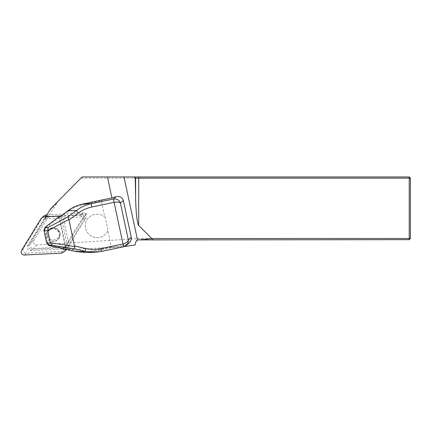 <?xml version="1.0" encoding="UTF-8"?>
<svg xmlns="http://www.w3.org/2000/svg" width="432" height="432" viewBox="0 0 432 432"><rect width="100%" height="100%" fill="white"/><g stroke="black" fill="none" stroke-linecap="round" stroke-linejoin="round"><path stroke-width="0.32" stroke-dasharray="2.16 1.62" d="M80.525 214.029L86.503 213.716L83.381 218.792A3.137 3.1 -134.8 0 0 80.525 214.029L79.218 215.325L46.931 217.015A3.137 3.1 -134.8 0 0 44.464 218.479L27.621 245.916A3.137 3.1 -134.8 0 0 30.483 250.684L62.77 248.989A3.137 3.1 -134.8 0 0 65.237 247.531L82.08 220.088A3.137 3.1 -134.8 0 0 79.218 215.325M47.563 215.757L47.504 215.849A3.137 3.1 -134.8 0 0 45.765 217.183L28.922 244.625A3.137 3.1 -134.8 0 0 31.784 249.388L64.076 247.698A3.137 3.1 -134.8 0 0 66.085 246.807L63.061 249.917L83.371 216.826L44.431 218.867L47.563 215.757L48.233 215.719A3.137 3.1 -134.8 0 0 47.504 215.849L30.37 243.767A3.137 3.1 -134.8 0 0 33.226 248.535L66.085 246.807A3.137 3.1 -134.8 0 0 66.539 246.235L65.237 247.531M66.188 246.802L66.539 246.235M86.503 213.716L83.371 216.826M83.381 218.792L82.08 220.088M48.233 215.719L46.931 217.015M67.716 249.674L122.413 246.802L122.159 245.635L116.111 246.899A3.92 0.313 -12.1 0 0 117.439 246.602M107.201 198.855L105.899 199.211C102.913 199.973 101.38 200.524 101.309 200.853L104.776 217.031L105.349 217.555L111.218 247.072C111.418 247.347 113.049 247.25 116.1 246.785M45.754 216.718L44.431 218.867M63.061 249.917L65.68 249.777M122.159 245.635L126.274 244.485L129.163 242.914M122.413 246.802L124.567 246.499M135.119 245.009L135.605 242.26C136.01 240.656 137.041 239.792 138.694 239.674L409.223 239.674L409.223 238.496L148.765 238.496A33.68 33.313 135.2 0 0 142.506 238.307L36.769 245.009A3.17 3.137 135.2 0 1 33.934 240.224L56.797 203.386A19.813 19.597 135.2 0 1 59.573 199.865L81.065 178.141L409.223 178.141L409.223 176.963L82.096 176.963M81.065 178.141L82.226 176.963M153.76 239.674L148.765 238.496M139.52 238.496L138.694 238.496A4.309 4.309 0 0 0 137.705 238.61M410.4 238.496L410.4 178.141L409.223 178.141L409.223 238.496L410.4 238.496L409.223 239.674M409.223 176.963L410.4 178.141M43.978 229.97L46.775 243.119L48.287 245.219M107.752 230.893A11.756 11.713 12.7 0 1 85.639 223.317A11.756 11.713 12.7 0 1 104.776 217.031M111.218 247.072L92.972 250.927C87.502 252.061 82.102 252.023 76.766 250.819L68.008 248.708A0.783 0.443 -81.8 0 1 67.505 249.631M60.507 216.157A0.783 0.475 -116.1 0 1 61.155 216.74L68.305 211.361C72.684 208.105 77.603 205.886 83.063 204.709L101.309 200.853M49.172 245.581L49.367 244.75L47.558 242.892L44.815 230.105L45.706 227.675L45.247 227.129M46.192 236.498C47.05 241.488 54.005 243.529 57.461 239.803C63.758 233.998 53.838 224.165 47.995 230.423C46.364 232.146 45.765 234.171 46.192 236.498M46.931 235.759C47.79 240.748 54.74 242.8 58.19 239.08C64.471 233.275 54.562 223.441 48.735 229.689C47.104 231.412 46.505 233.437 46.931 235.759M86.535 252.58L93.123 251.759L116.111 246.899M62.257 215.017L62.716 215.563L69.941 249.242L69.746 250.069M44.815 230.105L44.032 230.332L44.102 231.077M58.909 216.945A0.783 0.475 -116.1 0 1 59.546 217.528L61.155 216.74L68.008 248.708L66.172 248.443A0.783 0.443 -81.8 0 1 65.675 249.367M46.613 242.784L46.775 243.119L47.558 242.892M82.885 204.012L83.063 204.709M45.706 227.675L59.546 217.528L66.172 248.443L65.734 248.524L65.545 249.35M92.972 250.927L93.123 251.759L101.45 251.446L123.698 246.748M105.349 217.555A11.756 11.713 -167.3 0 0 85.639 223.322A11.756 11.713 -167.3 0 0 93.674 237.098A11.756 11.713 -167.3 0 0 108.054 230.191M43.211 216.562A5.881 5.816 -134.8 0 0 42.363 217.636L23.474 248.411A3.137 3.1 -134.8 0 0 26.336 253.179L62.548 251.278A5.881 5.816 -134.8 0 0 67.171 248.535L86.06 217.76A3.137 3.1 -134.8 0 0 83.203 212.992L46.985 214.893A5.881 5.816 -134.8 0 0 46.867 214.898M65.907 249.41L84.191 219.618A3.137 3.1 -134.8 0 0 81.335 214.85L60.842 215.924M36.769 245.009L33.226 248.535M141.134 239.674L142.506 238.307M33.934 240.224L30.37 243.767M56.797 203.386L49.453 210.686M59.573 199.865L52.159 207.236M58.644 217.058L59.108 217.609L65.734 248.524L49.367 244.75M47.709 235.537C46.089 228.28 57.748 225.817 59.243 233.096C60.863 240.359 49.205 242.822 47.709 235.537M126.274 244.485L123.719 246.737M67.867 210.832L68.305 211.361M76.766 250.819L76.572 251.651M45.765 217.183L44.464 218.479M28.922 244.625L27.621 245.916M31.784 249.388L30.483 250.684M64.076 247.698L62.77 248.989M86.06 217.76L84.191 219.618M83.203 212.992L81.335 214.85M67.171 248.535L65.934 249.766M62.548 251.278L60.68 253.136M26.336 253.179L24.467 255.037M23.474 248.411L21.605 250.268M42.363 217.636L40.495 219.494M46.985 214.893L46.688 215.19M57.461 239.803L58.19 239.08C60.518 235.391 60.777 232.578 58.968 230.634C57.44 227.475 51.025 226.719 48.735 229.694L47.995 230.423M46.219 216.61L44.917 217.906M66.085 246.807L64.784 248.103"/><path stroke-width="0.65" d="M124.567 246.499L135.119 245.009L135.605 242.26L137.489 239.911L123.989 176.963L107.433 176.963L111.92 197.894L106.882 198.931M107.433 176.963L82.096 176.963L52.159 207.236A19.597 19.381 -134.8 0 0 49.453 210.686L45.754 216.718M65.68 249.777L67.716 249.674M123.741 246.737L126.306 245.435L123.736 246.748L123.012 243.956C126.295 243.011 128.061 241.655 128.315 239.89L128.277 241.925L127.629 243.761L126.306 245.435L129.163 242.914C130.912 241.267 131.603 239.393 131.242 237.298L123.347 200.475C122.267 197.267 119.826 196.025 116.035 196.738L111.92 197.894M123.989 176.963L409.223 176.963L409.223 178.141L135.248 178.141L135.605 197.662C135.842 211.793 137.214 224.143 138.694 225.418L151.702 238.496L409.223 238.496L409.223 178.141L410.4 178.141L410.4 238.496L409.223 238.496L409.223 239.674L137.489 239.911M135.248 178.141L134.055 176.963M409.223 176.963L410.4 178.141M141.745 239.674L151.702 238.496M410.4 238.496L409.223 239.674M94.927 252.266L85.136 251.321L85.774 248.562C90.698 249.674 95.688 249.707 100.737 248.665L123.012 243.956L114.086 202.322L91.805 207.031C86.767 208.116 82.226 210.163 78.187 213.17L69.007 220.061L68.791 219.494L47.774 230.715L44.075 230.909L46.656 242.951L50.387 242.957L51.98 245.29L49.037 245.29L46.656 242.951M123.719 246.737L101.444 251.462L94.981 252.261L101.444 251.462L100.737 248.665M45.247 227.129L45.284 227.783L48.152 227.426L67.948 216.853L76.388 210.514C80.779 207.176 85.72 204.903 91.211 203.704L91.805 207.031M107.201 198.855A3.92 0.313 167.9 0 1 105.878 199.157L82.885 204.012C77.312 205.222 72.29 207.495 67.824 210.832L76.388 210.514L78.187 213.17M46.867 243.518L49.178 245.576L65.545 249.356L76.577 251.645L86.503 252.58M45.284 227.783L44.075 230.909M62.235 215.033L67.819 210.805L62.235 215.033L58.628 217.08L45.225 227.146L43.978 229.959L44.048 230.699M50.387 242.957L47.774 230.715M50.344 242.698L74.596 246.575L74.828 248.945L51.98 245.29M67.948 216.853L68.791 219.494M48.152 227.426L47.709 230.461M74.596 246.575L69.007 220.061M67.867 210.832L67.819 210.805C72.344 207.452 77.366 205.184 82.885 204.012L91.211 203.704L113.508 198.99C117.034 198.715 119.34 200.07 120.42 203.067C119.572 202.046 117.461 201.798 114.086 202.322L113.476 198.995L116.035 196.738M113.508 198.99L114.086 202.322M123.736 246.748L123.001 243.956M60.237 216.297A0.783 0.475 -116.1 0 1 60.356 216.189L62.257 215.017M58.644 217.058L58.628 217.08A0.783 0.475 -116.1 0 1 58.747 216.972A0.783 0.475 -116.1 0 1 58.909 216.945M65.675 249.367A0.783 0.443 -81.8 0 1 65.61 249.367A0.783 0.443 -81.8 0 1 65.545 249.35L48.287 245.219M46.867 214.898A5.881 5.816 -134.8 0 0 43.211 216.562L41.342 218.425A5.881 5.816 -134.8 0 0 40.495 219.494L21.605 250.268A3.137 3.1 -134.8 0 0 24.467 255.037L60.68 253.136A5.881 5.816 -134.8 0 0 65.302 250.393L65.907 249.41M60.842 215.924L45.117 216.751A5.881 5.816 -134.8 0 0 41.342 218.425M134.449 176.963L135.605 178.141L135.605 197.662M138.694 176.963L138.694 225.418M49.037 245.29L49.178 245.576M123.347 200.475L120.42 203.067L128.315 239.89L131.242 237.298M74.563 245.975L85.774 248.562M65.545 249.356A0.783 0.783 0 0 0 65.61 249.367L76.572 251.651L85.136 251.321L74.828 248.945M106.963 198.909L82.885 204.012M65.934 249.766L65.302 250.393M46.688 215.19L45.117 216.751M94.964 252.261L86.54 252.58L76.572 251.651M43.978 229.97L45.22 227.119L58.622 217.053A0.783 0.783 0 0 1 58.747 216.972L60.356 216.189M66.177 249.755L64.454 251.462"/></g></svg>
